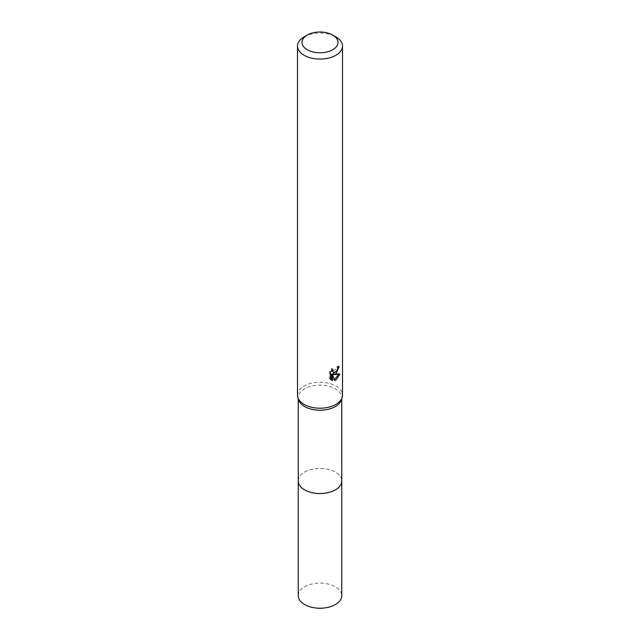 <?xml version="1.0" encoding="UTF-8"?>
<svg xmlns="http://www.w3.org/2000/svg" width="640" height="640" viewBox="0 0 640 640"><rect width="100%" height="100%" fill="white"/><g stroke="black" fill="none" stroke-linecap="round" stroke-linejoin="round"><path stroke-width="0.48" stroke-dasharray="3.2 2.4" d="M298.24 480.968A21.76 12.56 180 0 1 300.136 475.84A21.76 12.56 180 0 1 304.616 472.088A21.76 12.56 180 0 1 339.864 475.84A21.76 12.56 180 0 1 341.76 480.968M298.24 480.648A21.76 12.568 180 0 1 300.136 475.848A21.76 12.568 180 0 1 304.608 472.096A21.76 12.568 180 0 1 339.864 475.848A21.76 12.568 180 0 1 341.76 480.648M298.584 399.888A21.76 12.56 180 0 1 298.24 397.672A21.76 12.56 180 0 1 304.616 388.792A21.76 12.56 180 0 1 328.328 386.064A21.76 12.56 180 0 1 341.76 397.672A21.76 12.56 180 0 1 341.416 399.888M297.496 395.224A22.504 12.992 180 0 1 304.088 386.032A22.504 12.992 180 0 1 328.616 383.216A22.504 12.992 180 0 1 342.504 395.224M337.904 367.64L338.056 365.96A21.008 12.128 180 0 1 336.712 367.112L336.472 368.624L332.312 371.68M336.712 367.112L337.776 367.728M331.512 370.592L331.752 368.52L329.352 371.432L329.352 378.68L330.464 379.32M329.352 371.432L330.464 372.072M331.752 368.52L332.832 369.144M338.056 365.96L339.152 366.592M336.864 370.728L337.712 368.496M338.512 374.48L338.808 373.552L332.688 373.976M329.352 378.68L330.92 379.736M331.44 374.032L333.792 379.864L334.512 379.592M333.792 379.864L334.856 380.48M338.808 373.552L339.928 374.2M304.088 36.88A22.504 12.992 180 0 1 335.912 36.88M298.24 595.68A21.76 12.56 180 0 1 311.672 584.08A21.76 12.56 180 0 1 335.384 586.8A21.76 12.56 180 0 1 341.76 595.68M298.24 480.512A21.768 12.568 180 0 1 312.04 469.28A21.768 12.568 180 0 1 335.392 472.088A21.768 12.568 180 0 1 341.76 480.512M298.24 398.792L298.24 397.672M331.44 380.088L330.336 379.456M341.76 398.792L341.76 397.672"/><path stroke-width="0.96" d="M341.76 480.512A21.768 12.568 180 0 1 341.768 480.976A21.76 12.56 180 0 1 335.384 489.848A21.76 12.56 180 0 1 311.672 492.568A21.76 12.56 180 0 1 298.24 480.968A21.768 12.568 180 0 1 298.24 480.512M341.76 480.648A21.76 12.568 180 0 1 335.392 489.864A21.76 12.568 180 0 1 311.408 492.52A21.76 12.568 180 0 1 298.24 480.648M332.728 35.048L335.912 36.88A22.504 12.992 180 0 1 342.504 46.072L342.504 395.224A22.504 12.992 180 0 1 342.152 397.52L341.416 399.888A21.76 12.56 180 0 1 335.384 406.552A21.76 12.56 180 0 1 313.488 409.656A21.76 12.56 180 0 1 298.584 399.888L297.848 397.52A22.504 12.992 180 0 1 297.496 395.224L297.496 46.072A22.504 12.992 180 0 1 304.088 36.88L307.272 35.048A18.008 10.392 180 0 1 332.728 35.048A18.008 10.392 180 0 1 332.728 49.744A18.008 10.392 180 0 1 307.272 49.744A18.008 10.392 180 0 1 307.272 35.048L304.088 36.88M342.152 397.52A22.504 12.992 180 0 1 335.912 404.408A22.504 12.992 180 0 1 313.264 407.616A22.504 12.992 180 0 1 297.848 397.52M335.912 373.784L333.76 374.592L339.928 374.2L335.912 380.032L334.856 380.48L332.52 374.656L332.52 380.528L330.464 379.32L330.464 372.072L332.832 369.144L332.512 370.584L333.384 372.304L335.912 371.832L337.544 369.24L337.776 367.728A22.504 12.992 0 0 0 339.152 366.592L335.912 373.784M342.504 46.072A22.504 12.992 180 0 1 335.912 55.256A22.504 12.992 180 0 1 311.384 58.072A22.504 12.992 180 0 1 297.496 46.072M336.864 370.728L332.688 373.976L333.76 374.592M337.712 368.496L337.904 367.64M333.392 372.304L331.512 370.592M330.92 379.736L331.44 379.904L331.44 374.032L332.52 374.656M334.512 379.592L338.512 374.48M331.44 379.904L332.52 380.528M298.232 480.976A21.768 12.568 180 0 0 304.608 489.864A21.768 12.568 180 0 0 328.328 492.592A21.768 12.568 180 0 0 341.768 480.976L341.76 595.68A21.76 12.56 180 0 1 328.328 607.288A21.76 12.56 180 0 1 304.616 604.56A21.76 12.56 180 0 1 298.24 595.68L298.24 398.792M341.76 480.968L341.76 398.792"/></g></svg>
